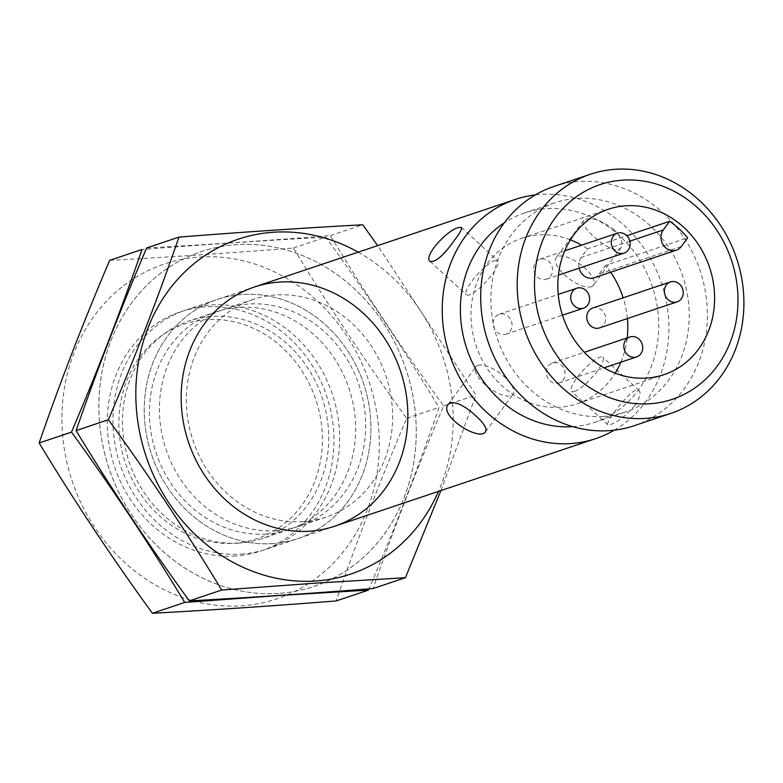 <?xml version="1.0" encoding="UTF-8"?>
<svg xmlns="http://www.w3.org/2000/svg" width="783" height="783" viewBox="0 0 783 783"><rect width="100%" height="100%" fill="white"/><g stroke="black" fill="none" stroke-linecap="round" stroke-linejoin="round"><path stroke-width="0.59" stroke-dasharray="3.92 2.94" d="M570.435 239.833A87.265 77.331 71.4 0 0 521.644 238.345A87.265 77.331 71.4 0 0 473.402 336.083A87.265 77.331 71.4 0 0 559.835 407.229A87.265 77.331 71.4 0 0 577.169 403.803A87.265 77.331 71.4 0 0 615.193 373.178M620.88 362.186A87.265 77.331 71.4 0 0 627.212 337.884M627.398 318.564A87.265 77.331 71.4 0 0 623.16 297.804M610.632 272.23A87.265 77.331 71.4 0 0 605.484 265.417L687.689 237.836M629.826 241.174L581.094 257.538L587.465 248.877L626.782 235.683M587.465 248.877A87.265 77.331 71.4 0 0 581.603 245.167M544.381 279.56A10.512 9.318 71.4 0 0 546.475 279.139A10.512 9.318 71.4 0 0 551.956 266.21A10.512 9.318 71.4 0 0 539.781 259.212A10.512 9.318 71.4 0 0 533.967 270.987A10.512 9.318 71.4 0 0 544.381 279.56M599.563 327.901A10.512 9.318 71.4 0 0 605.044 314.972A10.512 9.318 71.4 0 0 592.868 307.964M503.86 334.595A10.512 9.318 71.4 0 0 505.945 334.184A10.512 9.318 71.4 0 0 511.436 321.255A10.512 9.318 71.4 0 0 499.251 314.247A10.512 9.318 71.4 0 0 493.447 326.022A10.512 9.318 71.4 0 0 503.86 334.595M556.948 383.357A10.512 9.318 71.4 0 0 559.033 382.946A10.512 9.318 71.4 0 0 564.523 370.016A10.512 9.318 71.4 0 0 552.338 363.009A10.512 9.318 71.4 0 0 546.534 374.783A10.512 9.318 71.4 0 0 556.948 383.357M581.094 257.538A12.616 11.177 71.4 0 0 579.156 268.178M594.111 277.769A12.616 11.177 71.4 0 0 599.112 274.079L605.484 265.417M614.283 430.18A126.171 111.812 71.4 0 0 661.566 283.436A126.171 111.812 71.4 0 0 535.327 194.928M241.35 554.08A126.171 111.812 71.4 0 0 266.426 549.137A126.171 111.812 71.4 0 0 332.276 393.947A126.171 111.812 71.4 0 0 186.139 309.911A126.171 111.812 71.4 0 0 116.393 451.223A126.171 111.812 71.4 0 0 241.35 554.08M613.569 229.213C621.066 236.985 623.522 243.17 620.948 247.79L618.756 249.376C609.194 252.997 578.128 225.504 583.726 220.385C589.765 216.314 599.709 219.26 613.569 229.213M634.886 405.369C626.106 415.509 618.012 421.89 610.583 424.503L607.843 424.64C604.447 423.515 633.897 383.856 639.094 390.609C641.218 393.105 639.809 398.028 634.886 405.369M234.146 543.245A113.271 100.381 71.4 0 0 301.191 369.654A113.271 100.381 71.4 0 0 126.503 381.37A113.271 100.381 71.4 0 0 234.146 543.245M572.833 426.647A110.393 97.836 71.4 0 0 594.688 422.321A110.393 97.836 71.4 0 0 652.317 286.539A110.393 97.836 71.4 0 0 524.444 213.005A110.393 97.836 71.4 0 0 504.399 222.744M603.233 416.429A110.393 97.836 71.4 0 0 625.167 412.093A110.393 97.836 71.4 0 0 682.796 276.311A110.393 97.836 71.4 0 0 554.922 202.777A110.393 97.836 71.4 0 0 493.897 326.423A110.393 97.836 71.4 0 0 603.233 416.429M634.191 425.707A126.171 111.812 71.4 0 0 700.041 270.517A126.171 111.812 71.4 0 0 553.904 186.481M591.263 286.715A23.128 9.102 -143.6 0 0 593.377 285.266A23.128 9.102 -143.6 0 0 580.144 264.223A23.128 9.102 -143.6 0 0 556.126 257.832A23.128 9.102 -143.6 0 0 566.902 276.967A23.128 9.102 -143.6 0 0 591.263 286.715M574.575 391.431A23.128 5.667 -47.4 0 0 594.512 374.519A23.128 5.667 -47.4 0 0 602.832 357.273A23.128 5.667 -47.4 0 0 583.012 370.476A23.128 5.667 -47.4 0 0 571.541 391.343A23.128 5.667 -47.4 0 0 574.575 391.431M477.992 365.358A23.128 9.102 36.4 0 1 502.353 375.106A23.128 9.102 36.4 0 1 513.139 394.24A23.128 9.102 36.4 0 1 489.121 387.849A23.128 9.102 36.4 0 1 475.888 366.806A23.128 9.102 36.4 0 1 477.992 365.358M494.68 260.641A23.128 5.667 132.6 0 1 497.724 260.729A23.128 5.667 132.6 0 1 486.243 281.596A23.128 5.667 132.6 0 1 466.433 294.799A23.128 5.667 132.6 0 1 474.752 277.554A23.128 5.667 132.6 0 1 494.68 260.641M278.66 593.406A176.635 156.531 -108.6 0 1 110.804 340.977A176.635 156.531 -108.6 0 1 383.21 322.694A176.635 156.531 -108.6 0 1 278.66 593.406A176.635 156.531 -108.6 0 1 111.098 474.351A176.635 156.531 -108.6 0 1 160.642 273.287A176.635 156.531 -108.6 0 1 404.008 363.694A176.635 156.531 -108.6 0 1 278.66 593.406M272.631 543.588A126.171 111.812 -108.6 0 1 152.734 363.273A126.171 111.812 -108.6 0 1 347.309 350.216A126.171 111.812 -108.6 0 1 272.631 543.588A126.171 111.812 -108.6 0 1 152.734 363.273A126.171 111.812 -108.6 0 1 347.309 350.216A126.171 111.812 -108.6 0 1 272.631 543.588M368.49 590.098C394.818 528.271 418.328 467.392 439.018 407.463C404.097 349.756 366.346 292.989 325.777 237.171C267.669 240.312 206.409 244.423 142.017 249.503M123.704 285.678A176.635 156.531 -108.6 0 1 367.07 376.094A176.635 156.531 -108.6 0 1 241.712 605.807A176.635 156.531 -108.6 0 1 74.16 486.752A176.635 156.531 -108.6 0 1 123.704 285.678M109.679 260.357C167.787 257.216 229.047 253.105 293.449 248.025C328.371 305.732 366.121 362.5 406.68 418.318C380.352 480.136 356.842 541.014 336.152 600.943M235.683 555.989A126.171 111.812 -108.6 0 1 115.786 375.674A126.171 111.812 -108.6 0 1 310.362 362.617A126.171 111.812 -108.6 0 1 235.683 555.989M266.269 534.026A114.778 101.721 -108.6 0 1 152.587 440.447A114.778 101.721 -108.6 0 1 216.03 311.888A114.778 101.721 -108.6 0 1 348.983 388.339A114.778 101.721 -108.6 0 1 289.074 529.523A114.778 101.721 -108.6 0 1 266.269 534.026M239.324 543.069A114.778 101.721 -108.6 0 1 125.642 449.491A114.778 101.721 -108.6 0 1 189.094 320.932A114.778 101.721 -108.6 0 1 322.048 397.382A114.778 101.721 -108.6 0 1 262.129 538.557A114.778 101.721 -108.6 0 1 239.324 543.069M293.449 248.025L325.777 237.171M406.68 418.318L439.018 407.463M358.213 252.165A176.635 156.531 -108.6 0 1 438.5 491.381M440.937 490.559L475.966 395.072L377.68 245.627M146.627 247.957C204.735 244.815 265.995 240.704 330.387 235.624C365.318 293.341 403.059 350.099 443.628 405.917C417.3 467.745 393.79 528.613 373.099 588.542M303.207 521.625A114.778 101.721 -108.6 0 1 189.525 428.047A114.778 101.721 -108.6 0 1 252.978 299.488A114.778 101.721 -108.6 0 1 385.931 375.938A114.778 101.721 -108.6 0 1 326.022 517.123A114.778 101.721 -108.6 0 1 303.207 521.625M276.272 530.668A114.778 101.721 -108.6 0 1 162.59 437.09A114.778 101.721 -108.6 0 1 226.033 308.531A114.778 101.721 -108.6 0 1 358.986 384.982A114.778 101.721 -108.6 0 1 299.077 526.166A114.778 101.721 -108.6 0 1 276.272 530.668M330.387 235.624L362.725 224.77M443.628 405.917L475.966 395.072M681.308 246.498L599.112 274.079M577.169 403.803L663.994 374.666M521.644 238.345L608.46 209.208M266.426 549.137L334.644 526.235M186.139 309.911L254.358 287.018M594.688 422.321L625.167 412.093M524.444 213.005L554.922 202.777M583.707 220.375L556.126 257.832M620.958 247.8L593.377 285.266M639.114 390.59L602.832 357.273M607.823 424.66L571.541 391.343M485.548 431.697L513.139 394.24M448.297 404.273L475.888 366.806M430.151 261.483L466.433 294.799M461.441 227.413L497.724 260.729M559.033 382.946L604.026 367.844M552.338 363.009L584.314 352.281M505.945 334.184L562.468 315.216M499.251 314.247L558.23 294.457M546.475 279.139L558.416 275.136M539.781 259.212L564.758 250.824M216.03 311.888L189.094 320.932M289.074 529.523L262.129 538.557M252.978 299.488L226.033 308.531M326.022 517.123L299.077 526.166"/><path stroke-width="1.17" d="M646.65 378.091A87.265 77.331 71.4 0 0 663.994 374.666A87.265 77.331 71.4 0 0 709.535 267.336A87.265 77.331 71.4 0 0 608.46 209.208A87.265 77.331 71.4 0 0 560.217 306.946A87.265 77.331 71.4 0 0 646.65 378.091M615.193 373.178A87.265 77.331 71.4 0 0 620.88 362.186M627.212 337.884A87.265 77.331 71.4 0 0 627.398 318.564M623.16 297.804A87.265 77.331 71.4 0 0 610.632 272.23M687.689 237.836A87.265 77.331 71.4 0 0 669.671 221.286L663.289 229.948A12.616 11.177 71.4 0 0 663.211 244.932A12.616 11.177 71.4 0 0 676.316 250.188A12.616 11.177 71.4 0 0 681.308 246.498L687.689 237.836M626.782 235.683L669.671 221.286M581.603 245.167A87.265 77.331 71.4 0 0 570.435 239.833M670.454 281.929L592.868 307.964A10.512 9.318 71.4 0 0 587.054 319.748A10.512 9.318 71.4 0 0 597.468 328.312A10.512 9.318 71.4 0 0 599.563 327.901L677.138 301.866A10.512 9.318 -108.6 0 1 675.054 302.277A10.512 9.318 -108.6 0 1 664.64 293.703A10.512 9.318 -108.6 0 1 670.454 281.929A10.512 9.318 -108.6 0 1 672.538 281.518A10.512 9.318 -108.6 0 1 682.952 290.092A10.512 9.318 -108.6 0 1 677.138 301.866M579.156 268.178A12.616 11.177 71.4 0 0 594.111 277.769L676.316 250.188M535.327 194.928A126.171 111.812 71.4 0 0 515.429 199.401A126.171 111.812 71.4 0 0 445.684 340.703A126.171 111.812 71.4 0 0 570.641 443.57A126.171 111.812 71.4 0 0 595.706 438.617A126.171 111.812 71.4 0 0 614.283 430.18M476.015 416.037C465.758 406.504 457.252 402.061 450.499 402.687L448.316 404.282C438.128 415.704 479.685 442.082 485.538 431.687C487.124 428.418 483.943 423.202 476.015 416.037M454.698 239.882C460.022 232.903 462.264 228.753 461.422 227.432L458.672 227.569C447.974 229.331 422.624 256.462 430.17 261.463C435.867 262.276 444.039 255.082 454.698 239.882M504.399 222.744A110.393 97.836 71.4 0 0 466.805 348.758A110.393 97.836 71.4 0 0 572.755 426.657A110.393 97.836 71.4 0 0 572.833 426.647M590.411 174.227L553.904 186.481A126.171 111.812 71.4 0 0 484.158 327.793A126.171 111.812 71.4 0 0 609.115 430.66A126.171 111.812 71.4 0 0 634.191 425.707L670.698 413.453A126.171 111.812 71.4 0 0 736.558 258.263A126.171 111.812 71.4 0 0 590.411 174.227A126.171 111.812 71.4 0 0 520.675 315.539A126.171 111.812 71.4 0 0 645.632 418.406A126.171 111.812 71.4 0 0 670.698 413.453M649.753 403.764A113.271 100.381 71.4 0 0 716.797 230.163A113.271 100.381 71.4 0 0 542.12 241.888A113.271 100.381 71.4 0 0 649.753 403.764M634.524 357.322A10.512 9.318 71.4 0 0 636.618 356.911A10.512 9.318 71.4 0 0 642.099 343.972A10.512 9.318 71.4 0 0 629.923 336.974A10.512 9.318 71.4 0 0 624.11 348.748A10.512 9.318 71.4 0 0 634.524 357.322M581.436 308.561A10.512 9.318 71.4 0 0 583.521 308.15A10.512 9.318 71.4 0 0 589.012 295.22A10.512 9.318 71.4 0 0 576.836 288.213A10.512 9.318 71.4 0 0 571.022 299.987A10.512 9.318 71.4 0 0 581.436 308.561M621.966 253.516A10.512 9.318 71.4 0 0 624.051 253.105A10.512 9.318 71.4 0 0 629.542 240.175A10.512 9.318 71.4 0 0 617.366 233.168A10.512 9.318 71.4 0 0 611.552 244.952A10.512 9.318 71.4 0 0 621.966 253.516M142.017 249.503C121.326 309.432 97.816 370.31 71.488 432.128C112.047 487.946 149.798 544.714 184.719 602.43L278.748 595.54L368.49 590.098L336.152 600.943C272.406 605.983 211.156 610.094 152.391 613.275C111.822 557.457 74.072 500.699 39.15 442.982C59.841 383.053 83.35 322.175 109.679 260.357L142.017 249.503M39.15 442.982L71.488 432.128M152.391 613.275L184.719 602.43M438.5 491.381A176.635 156.531 -108.6 0 1 315.598 581.015A176.635 156.531 -108.6 0 1 137.368 369.723A176.635 156.531 -108.6 0 1 358.213 252.165M309.569 531.187A126.171 111.812 -108.6 0 1 189.672 350.872A126.171 111.812 -108.6 0 1 384.247 337.816A126.171 111.812 -108.6 0 1 309.569 531.187M377.68 245.627L362.725 224.77C304.616 227.922 243.356 232.032 178.955 237.102C158.264 297.031 134.754 357.909 108.426 419.737C148.995 475.555 186.736 532.313 221.667 590.03L315.686 583.139L405.428 577.697L440.937 490.559M405.428 577.697L373.099 588.542C309.354 593.583 248.094 597.693 189.329 600.884C148.77 545.066 111.02 488.298 76.098 430.581C96.779 370.653 120.298 309.784 146.627 247.957L178.955 237.102M76.098 430.581L108.426 419.737M189.329 600.884L221.667 590.03M663.289 229.948L629.826 241.174M334.644 526.235L595.706 438.617M254.358 287.018L515.429 199.401M604.026 367.844L636.618 356.911M584.314 352.281L629.923 336.974M562.468 315.216L583.521 308.15M558.23 294.457L576.836 288.213M558.416 275.136L624.051 253.105M564.758 250.824L617.366 233.168"/></g></svg>
